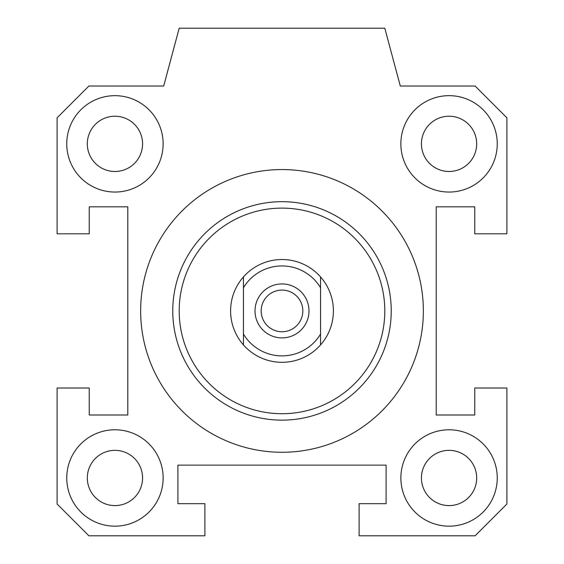 <?xml version="1.0" encoding="UTF-8"?>
<svg xmlns="http://www.w3.org/2000/svg" width="564" height="564" viewBox="0 0 564 564"><rect width="100%" height="100%" fill="white"/><g stroke="black" fill="none" stroke-linecap="round" stroke-linejoin="round"><path stroke-width="0.85" d="M423.36 310.912A141.36 141.36 0 0 1 211.324 433.335A141.36 141.36 0 0 1 211.324 188.496A141.36 141.36 0 0 1 423.36 310.912M384.803 310.912A102.803 102.803 0 0 1 230.598 399.946A102.803 102.803 0 0 1 230.598 221.885A102.803 102.803 0 0 1 384.803 310.912M391.233 310.912A109.233 109.233 0 0 0 227.384 216.315A109.233 109.233 0 0 0 227.384 405.509A109.233 109.233 0 0 0 391.233 310.912M57.112 117.805L88.893 86.031L163.701 86.031L179.197 28.2L384.803 28.2L400.299 86.031L475.107 86.031L506.888 117.805L506.888 233.813L474.761 233.813L474.761 206.826L436.205 206.826L436.205 415.005L474.761 415.005L474.761 388.018L506.888 388.018L506.888 504.019L475.107 535.8L359.106 535.8L359.106 503.673L386.093 503.673L386.093 465.124L177.907 465.124L177.907 503.673L204.894 503.673L204.894 535.8L88.893 535.8L57.112 504.019L57.112 388.018L89.239 388.018L89.239 415.005L127.795 415.005L127.795 206.826L89.239 206.826L89.239 233.813L57.112 233.813L57.112 117.805M497.251 143.855A48.187 48.187 0 0 1 424.96 185.591A48.187 48.187 0 0 1 424.96 102.119A48.187 48.187 0 0 1 497.251 143.855M114.943 95.668A48.187 48.187 0 0 1 156.672 167.952A48.187 48.187 0 0 1 73.207 167.952A48.187 48.187 0 0 1 114.943 95.668M66.749 477.969A48.187 48.187 0 0 1 139.04 436.24A48.187 48.187 0 0 1 139.04 519.705A48.187 48.187 0 0 1 66.749 477.969M449.057 526.163A48.187 48.187 0 0 1 407.328 453.879A48.187 48.187 0 0 1 490.793 453.879A48.187 48.187 0 0 1 449.057 526.163M476.686 477.969A27.629 27.629 0 0 0 435.246 454.048A27.629 27.629 0 0 0 435.246 501.897A27.629 27.629 0 0 0 476.686 477.969M142.572 477.969A27.629 27.629 0 0 0 101.125 454.048A27.629 27.629 0 0 0 101.125 501.897A27.629 27.629 0 0 0 142.572 477.969M142.572 143.855A27.629 27.629 0 0 0 101.125 119.928A27.629 27.629 0 0 0 101.125 167.783A27.629 27.629 0 0 0 142.572 143.855M476.686 143.855A27.629 27.629 0 0 0 435.246 119.928A27.629 27.629 0 0 0 435.246 167.783A27.629 27.629 0 0 0 476.686 143.855M282 331.745A20.833 20.833 0 0 0 300.041 300.499A20.833 20.833 0 0 0 263.959 300.499A20.833 20.833 0 0 0 282 331.745M282 337.899A26.987 26.987 0 0 1 258.629 297.418A26.987 26.987 0 0 1 305.371 297.418A26.987 26.987 0 0 1 282 337.899M243.451 287.746L243.451 344.914A51.402 51.402 0 0 0 320.549 344.914L320.549 276.917A51.402 51.402 0 0 0 243.451 276.917L243.451 287.746A44.979 44.979 0 0 1 320.549 287.746M320.549 334.078A44.979 44.979 0 0 1 243.451 334.078M243.451 344.914A51.402 51.402 0 0 1 243.451 276.917M320.549 276.917A51.402 51.402 0 0 1 320.549 344.914"/></g></svg>
